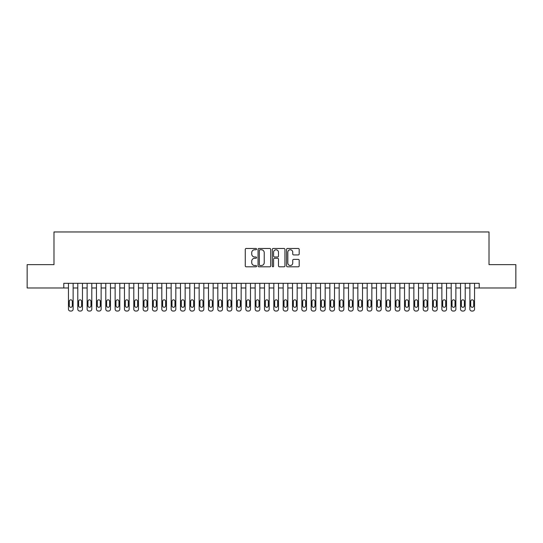 <?xml version="1.0" encoding="UTF-8"?>
<svg xmlns="http://www.w3.org/2000/svg" width="543" height="543" viewBox="0 0 543 543"><rect width="100%" height="100%" fill="white"/><g stroke="black" fill="none" stroke-linecap="round" stroke-linejoin="round"><path stroke-width="0.81" d="M256.561 249.115A0.645 0.645 0 0 0 255.923 248.477L246.189 248.477A0.916 0.916 0 0 0 245.273 249.393L245.273 265.887A0.916 0.916 0 0 0 246.189 266.803L255.923 266.803A0.645 0.645 0 0 0 256.561 266.158A0.645 0.645 0 0 0 255.923 265.52L254.66 265.52A2.932 2.932 0 0 1 251.728 262.588L251.728 261.21A2.932 2.932 0 0 1 254.66 258.278L255.923 258.278A0.645 0.645 0 0 0 256.561 257.64A0.645 0.645 0 0 0 255.923 256.995L254.66 256.995A2.932 2.932 0 0 1 251.728 254.063L251.728 252.692A2.932 2.932 0 0 1 254.66 249.76L255.923 249.76A0.645 0.645 0 0 0 256.561 249.115M298.277 254.932A0.916 0.916 0 0 0 299.193 254.015L299.193 249.393A0.916 0.916 0 0 0 298.277 248.477L287.464 248.477A0.916 0.916 0 0 0 286.548 249.393L286.548 265.887A0.916 0.916 0 0 0 287.464 266.803L298.277 266.803A0.916 0.916 0 0 0 299.193 265.887L299.193 260.294A0.916 0.916 0 0 0 298.277 259.378L293.654 259.378A0.916 0.916 0 0 0 292.738 260.294L292.738 263.063A2.45 2.45 0 0 1 290.288 265.52A2.45 2.45 0 0 1 287.831 263.063L287.831 252.21A2.45 2.45 0 0 1 290.288 249.76A2.45 2.45 0 0 1 292.738 252.21L292.738 254.015A0.916 0.916 0 0 0 293.654 254.932L298.277 254.932M63.789 287.98L27.15 287.98L27.15 264.638L53.988 264.638L53.988 231.963L489.012 231.963L489.012 264.638L515.85 264.638L515.85 287.98L479.211 287.98L479.211 283.31L63.789 283.31L63.789 287.98L68.459 287.98M270.699 249.393A0.916 0.916 0 0 0 269.783 248.477L258.97 248.477A0.916 0.916 0 0 0 258.054 249.393L258.054 265.887A0.916 0.916 0 0 0 258.97 266.803L269.783 266.803A0.916 0.916 0 0 0 270.699 265.887L270.699 249.393M273.217 248.477L284.03 248.477A0.916 0.916 0 0 1 284.946 249.393L284.946 265.887A0.916 0.916 0 0 1 284.03 266.803L279.401 266.803A0.916 0.916 0 0 1 278.484 265.887L278.484 259.194A0.916 0.916 0 0 0 277.568 258.278L274.5 258.278A0.916 0.916 0 0 0 273.584 259.194L273.584 266.158A0.645 0.645 0 0 1 272.946 266.803A0.645 0.645 0 0 1 272.301 266.158L272.301 249.393A0.916 0.916 0 0 1 273.217 248.477M73.129 283.31L73.129 309.171L73.129 287.98L77.792 287.98M82.461 283.31L82.461 309.171L82.461 287.98L87.131 287.98M91.794 283.31L91.794 309.171L91.794 287.98L96.464 287.98M101.134 283.31L101.134 309.171L101.134 287.98L105.797 287.98M110.467 283.31L110.467 309.171L110.467 287.98L115.136 287.98M119.799 283.31L119.799 309.171L119.799 287.98L124.469 287.98M129.139 283.31L129.139 309.171L129.139 287.98L133.802 287.98M138.472 283.31L138.472 309.171L138.472 287.98L143.142 287.98M147.811 283.31L147.811 309.171L147.811 287.98L152.474 287.98M157.144 283.31L157.144 309.171L157.144 287.98L161.814 287.98M166.477 283.31L166.477 309.171L166.477 287.98L171.147 287.98M175.817 283.31L175.817 309.171L175.817 287.98L180.48 287.98M185.149 283.31L185.149 309.171L185.149 287.98L189.819 287.98M194.482 283.31L194.482 309.171L194.482 287.98L199.152 287.98M203.822 283.31L203.822 309.171L203.822 287.98L208.485 287.98M213.155 283.31L213.155 309.171L213.155 287.98L217.824 287.98M222.487 283.31L222.487 309.171L222.487 287.98L227.157 287.98M231.827 283.31L231.827 309.171L231.827 287.98L236.49 287.98M241.16 283.31L241.16 309.171L241.16 287.98L245.83 287.98M250.493 283.31L250.493 309.171L250.493 287.98L255.162 287.98M259.832 283.31L259.832 309.171L259.832 287.98L264.495 287.98M269.165 283.31L269.165 309.171L269.165 287.98L273.835 287.98M278.505 283.31L278.505 309.171L278.505 287.98L283.168 287.98M287.838 283.31L287.838 309.171L287.838 287.98L292.507 287.98M297.17 283.31L297.17 309.171L297.17 287.98L301.84 287.98M306.51 283.31L306.51 309.171L306.51 287.98L311.173 287.98M315.843 283.31L315.843 309.171L315.843 287.98L320.513 287.98M325.176 283.31L325.176 309.171L325.176 287.98L329.845 287.98M334.515 283.31L334.515 309.171L334.515 287.98L339.178 287.98M343.848 283.31L343.848 309.171L343.848 287.98L348.518 287.98M353.181 283.31L353.181 309.171L353.181 287.98L357.851 287.98M362.52 283.31L362.52 309.171L362.52 287.98L367.183 287.98M371.853 283.31L371.853 309.171L371.853 287.98L376.523 287.98M381.186 283.31L381.186 309.171L381.186 287.98L385.856 287.98M390.526 283.31L390.526 309.171L390.526 287.98L395.189 287.98M399.858 283.31L399.858 309.171L399.858 287.98L404.528 287.98M409.198 283.31L409.198 309.171L409.198 287.98L413.861 287.98M418.531 283.31L418.531 309.171L418.531 287.98L423.201 287.98M427.864 283.31L427.864 309.171L427.864 287.98L432.533 287.98M437.203 283.31L437.203 309.171L437.203 287.98L441.866 287.98M446.536 283.31L446.536 309.171L446.536 287.98L451.206 287.98M455.869 283.31L455.869 309.171L455.869 287.98L460.539 287.98M465.208 283.31L465.208 309.171L465.208 287.98L469.871 287.98M474.541 283.31L474.541 309.171L474.541 287.98L479.211 287.98M259.975 249.76A0.645 0.645 0 0 0 259.337 250.398L259.337 264.875A0.645 0.645 0 0 0 259.975 265.52L261.305 265.52A2.932 2.932 0 0 0 264.237 262.588L264.237 252.692A2.932 2.932 0 0 0 261.305 249.76L259.975 249.76M278.484 252.251A2.45 2.45 0 0 0 276.034 249.8A2.45 2.45 0 0 0 273.584 252.251L273.584 256.079A0.916 0.916 0 0 0 274.5 256.995L277.568 256.995A0.916 0.916 0 0 0 278.484 256.079L278.484 252.251M69.3 305.804A1.493 1.493 90.4 0 0 70.794 307.297A1.493 1.493 90.4 0 0 72.287 305.804A1.493 1.493 -90.4 0 1 70.794 307.297A1.493 1.493 -90.4 0 1 69.3 305.804L69.3 301.324A1.493 1.493 -90.4 0 1 70.794 299.831A1.493 1.493 -90.4 0 1 72.287 301.324A1.493 1.493 90.4 0 0 70.794 299.831A1.493 1.493 90.4 0 0 69.3 301.324M68.459 283.31L68.459 309.171A1.867 1.867 89.6 0 0 70.325 311.037L71.262 311.037A1.867 1.867 89.6 0 0 73.129 309.171M72.287 301.324L72.287 305.804M78.633 305.804A1.493 1.493 90.4 0 0 80.126 307.297A1.493 1.493 90.4 0 0 81.62 305.804A1.493 1.493 -90.4 0 1 80.126 307.297A1.493 1.493 -90.4 0 1 78.633 305.804L78.633 301.324A1.493 1.493 -90.4 0 1 80.126 299.831A1.493 1.493 -90.4 0 1 81.62 301.324A1.493 1.493 90.4 0 0 80.126 299.831A1.493 1.493 90.4 0 0 78.633 301.324M87.966 305.804A1.493 1.493 90.4 0 0 89.466 307.297A1.493 1.493 90.4 0 0 90.959 305.804A1.493 1.493 -90.4 0 1 89.466 307.297A1.493 1.493 -90.4 0 1 87.966 305.804L87.966 301.324A1.493 1.493 -90.4 0 1 89.466 299.831A1.493 1.493 -90.4 0 1 90.959 301.324A1.493 1.493 90.4 0 0 89.466 299.831A1.493 1.493 90.4 0 0 87.966 301.324M97.306 305.804A1.493 1.493 90.4 0 0 98.799 307.297A1.493 1.493 90.4 0 0 100.292 305.804A1.493 1.493 -90.4 0 1 98.799 307.297A1.493 1.493 -90.4 0 1 97.306 305.804L97.306 301.324A1.493 1.493 -90.4 0 1 98.799 299.831A1.493 1.493 -90.4 0 1 100.292 301.324A1.493 1.493 90.4 0 0 98.799 299.831A1.493 1.493 90.4 0 0 97.306 301.324M106.638 305.804A1.493 1.493 90.4 0 0 108.132 307.297A1.493 1.493 90.4 0 0 109.625 305.804A1.493 1.493 -90.4 0 1 108.132 307.297A1.493 1.493 -90.4 0 1 106.638 305.804L106.638 301.324A1.493 1.493 -90.4 0 1 108.132 299.831A1.493 1.493 -90.4 0 1 109.625 301.324A1.493 1.493 90.4 0 0 108.132 299.831A1.493 1.493 90.4 0 0 106.638 301.324M77.792 283.31L77.792 309.171A1.867 1.867 89.6 0 0 79.658 311.037L80.595 311.037A1.867 1.867 89.6 0 0 82.461 309.171M81.62 301.324L81.62 305.804M87.131 283.31L87.131 309.171A1.867 1.867 89.6 0 0 88.998 311.037L89.928 311.037A1.867 1.867 89.6 0 0 91.794 309.171M90.959 301.324L90.959 305.804M96.464 283.31L96.464 309.171A1.867 1.867 89.6 0 0 98.331 311.037L99.267 311.037A1.867 1.867 89.6 0 0 101.134 309.171M100.292 301.324L100.292 305.804M105.797 283.31L105.797 309.171A1.867 1.867 89.6 0 0 107.663 311.037L108.6 311.037A1.867 1.867 89.6 0 0 110.467 309.171M109.625 301.324L109.625 305.804M115.978 305.804A1.493 1.493 90.4 0 0 117.471 307.297A1.493 1.493 90.4 0 0 118.965 305.804A1.493 1.493 -90.4 0 1 117.471 307.297A1.493 1.493 -90.4 0 1 115.978 305.804L115.978 301.324A1.493 1.493 -90.4 0 1 117.471 299.831A1.493 1.493 -90.4 0 1 118.965 301.324A1.493 1.493 90.4 0 0 117.471 299.831A1.493 1.493 90.4 0 0 115.978 301.324M115.136 283.31L115.136 309.171A1.867 1.867 89.6 0 0 117.003 311.037L117.933 311.037A1.867 1.867 89.6 0 0 119.799 309.171M118.965 301.324L118.965 305.804M125.311 305.804A1.493 1.493 90.4 0 0 126.804 307.297A1.493 1.493 90.4 0 0 128.297 305.804A1.493 1.493 -90.4 0 1 126.804 307.297A1.493 1.493 -90.4 0 1 125.311 305.804L125.311 301.324A1.493 1.493 -90.4 0 1 126.804 299.831A1.493 1.493 -90.4 0 1 128.297 301.324A1.493 1.493 90.4 0 0 126.804 299.831A1.493 1.493 90.4 0 0 125.311 301.324M124.469 283.31L124.469 309.171A1.867 1.867 89.6 0 0 126.336 311.037L127.272 311.037A1.867 1.867 89.6 0 0 129.139 309.171M128.297 301.324L128.297 305.804M134.644 305.804A1.493 1.493 90.4 0 0 136.137 307.297A1.493 1.493 90.4 0 0 137.63 305.804A1.493 1.493 -90.4 0 1 136.137 307.297A1.493 1.493 -90.4 0 1 134.644 305.804L134.644 301.324A1.493 1.493 -90.4 0 1 136.137 299.831A1.493 1.493 -90.4 0 1 137.63 301.324A1.493 1.493 90.4 0 0 136.137 299.831A1.493 1.493 90.4 0 0 134.644 301.324M133.802 283.31L133.802 309.171A1.867 1.867 89.6 0 0 135.675 311.037L136.605 311.037A1.867 1.867 89.6 0 0 138.472 309.171M137.63 301.324L137.63 305.804M143.983 305.804A1.493 1.493 90.4 0 0 145.476 307.297A1.493 1.493 90.4 0 0 146.97 305.804A1.493 1.493 -90.4 0 1 145.476 307.297A1.493 1.493 -90.4 0 1 143.983 305.804L143.983 301.324A1.493 1.493 -90.4 0 1 145.476 299.831A1.493 1.493 -90.4 0 1 146.97 301.324A1.493 1.493 90.4 0 0 145.476 299.831A1.493 1.493 90.4 0 0 143.983 301.324M143.142 283.31L143.142 309.171A1.867 1.867 89.6 0 0 145.008 311.037L145.938 311.037A1.867 1.867 89.6 0 0 147.811 309.171M146.97 301.324L146.97 305.804M153.316 305.804A1.493 1.493 90.4 0 0 154.809 307.297A1.493 1.493 90.4 0 0 156.303 305.804A1.493 1.493 -90.4 0 1 154.809 307.297A1.493 1.493 -90.4 0 1 153.316 305.804L153.316 301.324A1.493 1.493 -90.4 0 1 154.809 299.831A1.493 1.493 -90.4 0 1 156.303 301.324A1.493 1.493 90.4 0 0 154.809 299.831A1.493 1.493 90.4 0 0 153.316 301.324M162.649 305.804A1.493 1.493 90.4 0 0 164.142 307.297A1.493 1.493 90.4 0 0 165.635 305.804A1.493 1.493 -90.4 0 1 164.142 307.297A1.493 1.493 -90.4 0 1 162.649 305.804L162.649 301.324A1.493 1.493 -90.4 0 1 164.142 299.831A1.493 1.493 -90.4 0 1 165.635 301.324A1.493 1.493 90.4 0 0 164.142 299.831A1.493 1.493 90.4 0 0 162.649 301.324M171.988 305.804A1.493 1.493 90.4 0 0 173.482 307.297A1.493 1.493 90.4 0 0 174.975 305.804A1.493 1.493 -90.4 0 1 173.482 307.297A1.493 1.493 -90.4 0 1 171.988 305.804L171.988 301.324A1.493 1.493 -90.4 0 1 173.482 299.831A1.493 1.493 -90.4 0 1 174.975 301.324A1.493 1.493 90.4 0 0 173.482 299.831A1.493 1.493 90.4 0 0 171.988 301.324M181.321 305.804A1.493 1.493 90.4 0 0 182.815 307.297A1.493 1.493 90.4 0 0 184.308 305.804A1.493 1.493 -90.4 0 1 182.815 307.297A1.493 1.493 -90.4 0 1 181.321 305.804L181.321 301.324A1.493 1.493 -90.4 0 1 182.815 299.831A1.493 1.493 -90.4 0 1 184.308 301.324A1.493 1.493 90.4 0 0 182.815 299.831A1.493 1.493 90.4 0 0 181.321 301.324M190.654 305.804A1.493 1.493 90.4 0 0 192.147 307.297A1.493 1.493 90.4 0 0 193.647 305.804A1.493 1.493 -90.4 0 1 192.147 307.297A1.493 1.493 -90.4 0 1 190.654 305.804L190.654 301.324A1.493 1.493 -90.4 0 1 192.147 299.831A1.493 1.493 -90.4 0 1 193.647 301.324A1.493 1.493 90.4 0 0 192.147 299.831A1.493 1.493 90.4 0 0 190.654 301.324M199.994 305.804A1.493 1.493 90.4 0 0 201.487 307.297A1.493 1.493 90.4 0 0 202.98 305.804A1.493 1.493 -90.4 0 1 201.487 307.297A1.493 1.493 -90.4 0 1 199.994 305.804L199.994 301.324A1.493 1.493 -90.4 0 1 201.487 299.831A1.493 1.493 -90.4 0 1 202.98 301.324A1.493 1.493 90.4 0 0 201.487 299.831A1.493 1.493 90.4 0 0 199.994 301.324M209.326 305.804A1.493 1.493 90.4 0 0 210.82 307.297A1.493 1.493 90.4 0 0 212.313 305.804A1.493 1.493 -90.4 0 1 210.82 307.297A1.493 1.493 -90.4 0 1 209.326 305.804L209.326 301.324A1.493 1.493 -90.4 0 1 210.82 299.831A1.493 1.493 -90.4 0 1 212.313 301.324A1.493 1.493 90.4 0 0 210.82 299.831A1.493 1.493 90.4 0 0 209.326 301.324M218.659 305.804A1.493 1.493 90.4 0 0 220.159 307.297A1.493 1.493 90.4 0 0 221.653 305.804A1.493 1.493 -90.4 0 1 220.159 307.297A1.493 1.493 -90.4 0 1 218.659 305.804L218.659 301.324A1.493 1.493 -90.4 0 1 220.159 299.831A1.493 1.493 -90.4 0 1 221.653 301.324A1.493 1.493 90.4 0 0 220.159 299.831A1.493 1.493 90.4 0 0 218.659 301.324M227.999 305.804A1.493 1.493 90.4 0 0 229.492 307.297A1.493 1.493 90.4 0 0 230.985 305.804A1.493 1.493 -90.4 0 1 229.492 307.297A1.493 1.493 -90.4 0 1 227.999 305.804L227.999 301.324A1.493 1.493 -90.4 0 1 229.492 299.831A1.493 1.493 -90.4 0 1 230.985 301.324A1.493 1.493 90.4 0 0 229.492 299.831A1.493 1.493 90.4 0 0 227.999 301.324M237.332 305.804A1.493 1.493 90.4 0 0 238.825 307.297A1.493 1.493 90.4 0 0 240.318 305.804A1.493 1.493 -90.4 0 1 238.825 307.297A1.493 1.493 -90.4 0 1 237.332 305.804L237.332 301.324A1.493 1.493 -90.4 0 1 238.825 299.831A1.493 1.493 -90.4 0 1 240.318 301.324A1.493 1.493 90.4 0 0 238.825 299.831A1.493 1.493 90.4 0 0 237.332 301.324M246.671 305.804A1.493 1.493 90.4 0 0 248.165 307.297A1.493 1.493 90.4 0 0 249.658 305.804A1.493 1.493 -90.4 0 1 248.165 307.297A1.493 1.493 -90.4 0 1 246.671 305.804L246.671 301.324A1.493 1.493 -90.4 0 1 248.165 299.831A1.493 1.493 -90.4 0 1 249.658 301.324A1.493 1.493 90.4 0 0 248.165 299.831A1.493 1.493 90.4 0 0 246.671 301.324M256.004 305.804A1.493 1.493 90.4 0 0 257.497 307.297A1.493 1.493 90.4 0 0 258.991 305.804A1.493 1.493 -90.4 0 1 257.497 307.297A1.493 1.493 -90.4 0 1 256.004 305.804L256.004 301.324A1.493 1.493 -90.4 0 1 257.497 299.831A1.493 1.493 -90.4 0 1 258.991 301.324A1.493 1.493 90.4 0 0 257.497 299.831A1.493 1.493 90.4 0 0 256.004 301.324M152.474 283.31L152.474 309.171A1.867 1.867 89.6 0 0 154.341 311.037L155.278 311.037A1.867 1.867 89.6 0 0 157.144 309.171M156.303 301.324L156.303 305.804M161.814 283.31L161.814 309.171A1.867 1.867 89.6 0 0 163.681 311.037L164.61 311.037A1.867 1.867 89.6 0 0 166.477 309.171M165.635 301.324L165.635 305.804M171.147 283.31L171.147 309.171A1.867 1.867 89.6 0 0 173.013 311.037L173.95 311.037A1.867 1.867 89.6 0 0 175.817 309.171M174.975 301.324L174.975 305.804M180.48 283.31L180.48 309.171A1.867 1.867 89.6 0 0 182.346 311.037L183.283 311.037A1.867 1.867 89.6 0 0 185.149 309.171M184.308 301.324L184.308 305.804M189.819 283.31L189.819 309.171A1.867 1.867 89.6 0 0 191.686 311.037L192.616 311.037A1.867 1.867 89.6 0 0 194.482 309.171M193.647 301.324L193.647 305.804M199.152 283.31L199.152 309.171A1.867 1.867 89.6 0 0 201.019 311.037L201.955 311.037A1.867 1.867 89.6 0 0 203.822 309.171M202.98 301.324L202.98 305.804M208.485 283.31L208.485 309.171A1.867 1.867 89.6 0 0 210.351 311.037L211.288 311.037A1.867 1.867 89.6 0 0 213.155 309.171M212.313 301.324L212.313 305.804M217.824 283.31L217.824 309.171A1.867 1.867 89.6 0 0 219.691 311.037L220.621 311.037A1.867 1.867 89.6 0 0 222.487 309.171M221.653 301.324L221.653 305.804M227.157 283.31L227.157 309.171A1.867 1.867 89.6 0 0 229.024 311.037L229.96 311.037A1.867 1.867 89.6 0 0 231.827 309.171M230.985 301.324L230.985 305.804M236.49 283.31L236.49 309.171A1.867 1.867 89.6 0 0 238.357 311.037L239.293 311.037A1.867 1.867 89.6 0 0 241.16 309.171M240.318 301.324L240.318 305.804M245.83 283.31L245.83 309.171A1.867 1.867 89.6 0 0 247.696 311.037L248.626 311.037A1.867 1.867 89.6 0 0 250.493 309.171M249.658 301.324L249.658 305.804M255.162 283.31L255.162 309.171A1.867 1.867 89.6 0 0 257.029 311.037L257.966 311.037A1.867 1.867 89.6 0 0 259.832 309.171M258.991 301.324L258.991 305.804M265.337 305.804A1.493 1.493 90.4 0 0 266.83 307.297A1.493 1.493 90.4 0 0 268.323 305.804A1.493 1.493 -90.4 0 1 266.83 307.297A1.493 1.493 -90.4 0 1 265.337 305.804L265.337 301.324A1.493 1.493 -90.4 0 1 266.83 299.831A1.493 1.493 -90.4 0 1 268.323 301.324A1.493 1.493 90.4 0 0 266.83 299.831A1.493 1.493 90.4 0 0 265.337 301.324M274.677 305.804A1.493 1.493 90.4 0 0 276.17 307.297A1.493 1.493 90.4 0 0 277.663 305.804A1.493 1.493 -90.4 0 1 276.17 307.297A1.493 1.493 -90.4 0 1 274.677 305.804L274.677 301.324A1.493 1.493 -90.4 0 1 276.17 299.831A1.493 1.493 -90.4 0 1 277.663 301.324A1.493 1.493 90.4 0 0 276.17 299.831A1.493 1.493 90.4 0 0 274.677 301.324M284.009 305.804A1.493 1.493 90.4 0 0 285.503 307.297A1.493 1.493 90.4 0 0 286.996 305.804A1.493 1.493 -90.4 0 1 285.503 307.297A1.493 1.493 -90.4 0 1 284.009 305.804L284.009 301.324A1.493 1.493 -90.4 0 1 285.503 299.831A1.493 1.493 -90.4 0 1 286.996 301.324A1.493 1.493 90.4 0 0 285.503 299.831A1.493 1.493 90.4 0 0 284.009 301.324M293.342 305.804A1.493 1.493 90.4 0 0 294.835 307.297A1.493 1.493 90.4 0 0 296.329 305.804A1.493 1.493 -90.4 0 1 294.835 307.297A1.493 1.493 -90.4 0 1 293.342 305.804L293.342 301.324A1.493 1.493 -90.4 0 1 294.835 299.831A1.493 1.493 -90.4 0 1 296.329 301.324A1.493 1.493 90.4 0 0 294.835 299.831A1.493 1.493 90.4 0 0 293.342 301.324M264.495 283.31L264.495 309.171A1.867 1.867 89.6 0 0 266.369 311.037L267.299 311.037A1.867 1.867 89.6 0 0 269.165 309.171M268.323 301.324L268.323 305.804M273.835 283.31L273.835 309.171A1.867 1.867 89.6 0 0 275.701 311.037L276.631 311.037A1.867 1.867 89.6 0 0 278.505 309.171M277.663 301.324L277.663 305.804M283.168 283.31L283.168 309.171A1.867 1.867 89.6 0 0 285.034 311.037L285.971 311.037A1.867 1.867 89.6 0 0 287.838 309.171M286.996 301.324L286.996 305.804M292.507 283.31L292.507 309.171A1.867 1.867 89.6 0 0 294.374 311.037L295.304 311.037A1.867 1.867 89.6 0 0 297.17 309.171M296.329 301.324L296.329 305.804M302.682 305.804A1.493 1.493 90.4 0 0 304.175 307.297A1.493 1.493 90.4 0 0 305.668 305.804A1.493 1.493 -90.4 0 1 304.175 307.297A1.493 1.493 -90.4 0 1 302.682 305.804L302.682 301.324A1.493 1.493 -90.4 0 1 304.175 299.831A1.493 1.493 -90.4 0 1 305.668 301.324A1.493 1.493 90.4 0 0 304.175 299.831A1.493 1.493 90.4 0 0 302.682 301.324M301.84 283.31L301.84 309.171A1.867 1.867 89.6 0 0 303.707 311.037L304.643 311.037A1.867 1.867 89.6 0 0 306.51 309.171M305.668 301.324L305.668 305.804M312.015 305.804A1.493 1.493 90.4 0 0 313.508 307.297A1.493 1.493 90.4 0 0 315.001 305.804A1.493 1.493 -90.4 0 1 313.508 307.297A1.493 1.493 -90.4 0 1 312.015 305.804L312.015 301.324A1.493 1.493 -90.4 0 1 313.508 299.831A1.493 1.493 -90.4 0 1 315.001 301.324A1.493 1.493 90.4 0 0 313.508 299.831A1.493 1.493 90.4 0 0 312.015 301.324M311.173 283.31L311.173 309.171A1.867 1.867 89.6 0 0 313.039 311.037L313.976 311.037A1.867 1.867 89.6 0 0 315.843 309.171M315.001 301.324L315.001 305.804M321.347 305.804A1.493 1.493 90.4 0 0 322.841 307.297A1.493 1.493 90.4 0 0 324.341 305.804A1.493 1.493 -90.4 0 1 322.841 307.297A1.493 1.493 -90.4 0 1 321.347 305.804L321.347 301.324A1.493 1.493 -90.4 0 1 322.841 299.831A1.493 1.493 -90.4 0 1 324.341 301.324A1.493 1.493 90.4 0 0 322.841 299.831A1.493 1.493 90.4 0 0 321.347 301.324M320.513 283.31L320.513 309.171A1.867 1.867 89.6 0 0 322.379 311.037L323.309 311.037A1.867 1.867 89.6 0 0 325.176 309.171M324.341 301.324L324.341 305.804M330.687 305.804A1.493 1.493 90.4 0 0 332.18 307.297A1.493 1.493 90.4 0 0 333.673 305.804A1.493 1.493 -90.4 0 1 332.18 307.297A1.493 1.493 -90.4 0 1 330.687 305.804L330.687 301.324A1.493 1.493 -90.4 0 1 332.18 299.831A1.493 1.493 -90.4 0 1 333.673 301.324A1.493 1.493 90.4 0 0 332.18 299.831A1.493 1.493 90.4 0 0 330.687 301.324M329.845 283.31L329.845 309.171A1.867 1.867 89.6 0 0 331.712 311.037L332.649 311.037A1.867 1.867 89.6 0 0 334.515 309.171M333.673 301.324L333.673 305.804M340.02 305.804A1.493 1.493 90.4 0 0 341.513 307.297A1.493 1.493 90.4 0 0 343.006 305.804A1.493 1.493 -90.4 0 1 341.513 307.297A1.493 1.493 -90.4 0 1 340.02 305.804L340.02 301.324A1.493 1.493 -90.4 0 1 341.513 299.831A1.493 1.493 -90.4 0 1 343.006 301.324A1.493 1.493 90.4 0 0 341.513 299.831A1.493 1.493 90.4 0 0 340.02 301.324M339.178 283.31L339.178 309.171A1.867 1.867 89.6 0 0 341.045 311.037L341.981 311.037A1.867 1.867 89.6 0 0 343.848 309.171M343.006 301.324L343.006 305.804M349.353 305.804A1.493 1.493 90.4 0 0 350.853 307.297A1.493 1.493 90.4 0 0 352.346 305.804A1.493 1.493 -90.4 0 1 350.853 307.297A1.493 1.493 -90.4 0 1 349.353 305.804L349.353 301.324A1.493 1.493 -90.4 0 1 350.853 299.831A1.493 1.493 -90.4 0 1 352.346 301.324A1.493 1.493 90.4 0 0 350.853 299.831A1.493 1.493 90.4 0 0 349.353 301.324M348.518 283.31L348.518 309.171A1.867 1.867 89.6 0 0 350.384 311.037L351.314 311.037A1.867 1.867 89.6 0 0 353.181 309.171M352.346 301.324L352.346 305.804M358.692 305.804A1.493 1.493 90.4 0 0 360.185 307.297A1.493 1.493 90.4 0 0 361.679 305.804A1.493 1.493 -90.4 0 1 360.185 307.297A1.493 1.493 -90.4 0 1 358.692 305.804L358.692 301.324A1.493 1.493 -90.4 0 1 360.185 299.831A1.493 1.493 -90.4 0 1 361.679 301.324A1.493 1.493 90.4 0 0 360.185 299.831A1.493 1.493 90.4 0 0 358.692 301.324M357.851 283.31L357.851 309.171A1.867 1.867 89.6 0 0 359.717 311.037L360.654 311.037A1.867 1.867 89.6 0 0 362.52 309.171M361.679 301.324L361.679 305.804M368.025 305.804A1.493 1.493 90.4 0 0 369.518 307.297A1.493 1.493 90.4 0 0 371.012 305.804A1.493 1.493 -90.4 0 1 369.518 307.297A1.493 1.493 -90.4 0 1 368.025 305.804L368.025 301.324A1.493 1.493 -90.4 0 1 369.518 299.831A1.493 1.493 -90.4 0 1 371.012 301.324A1.493 1.493 90.4 0 0 369.518 299.831A1.493 1.493 90.4 0 0 368.025 301.324M367.183 283.31L367.183 309.171A1.867 1.867 89.6 0 0 369.05 311.037L369.987 311.037A1.867 1.867 89.6 0 0 371.853 309.171M371.012 301.324L371.012 305.804M377.365 305.804A1.493 1.493 90.4 0 0 378.858 307.297A1.493 1.493 90.4 0 0 380.351 305.804A1.493 1.493 -90.4 0 1 378.858 307.297A1.493 1.493 -90.4 0 1 377.365 305.804L377.365 301.324A1.493 1.493 -90.4 0 1 378.858 299.831A1.493 1.493 -90.4 0 1 380.351 301.324A1.493 1.493 90.4 0 0 378.858 299.831A1.493 1.493 90.4 0 0 377.365 301.324M376.523 283.31L376.523 309.171A1.867 1.867 89.6 0 0 378.39 311.037L379.319 311.037A1.867 1.867 89.6 0 0 381.186 309.171M380.351 301.324L380.351 305.804M386.697 305.804A1.493 1.493 90.4 0 0 388.191 307.297A1.493 1.493 90.4 0 0 389.684 305.804A1.493 1.493 -90.4 0 1 388.191 307.297A1.493 1.493 -90.4 0 1 386.697 305.804L386.697 301.324A1.493 1.493 -90.4 0 1 388.191 299.831A1.493 1.493 -90.4 0 1 389.684 301.324A1.493 1.493 90.4 0 0 388.191 299.831A1.493 1.493 90.4 0 0 386.697 301.324M385.856 283.31L385.856 309.171A1.867 1.867 89.6 0 0 387.722 311.037L388.659 311.037A1.867 1.867 89.6 0 0 390.526 309.171M389.684 301.324L389.684 305.804M396.03 305.804A1.493 1.493 90.4 0 0 397.524 307.297A1.493 1.493 90.4 0 0 399.017 305.804A1.493 1.493 -90.4 0 1 397.524 307.297A1.493 1.493 -90.4 0 1 396.03 305.804L396.03 301.324A1.493 1.493 -90.4 0 1 397.524 299.831A1.493 1.493 -90.4 0 1 399.017 301.324A1.493 1.493 90.4 0 0 397.524 299.831A1.493 1.493 90.4 0 0 396.03 301.324M395.189 283.31L395.189 309.171A1.867 1.867 89.6 0 0 397.062 311.037L397.992 311.037A1.867 1.867 89.6 0 0 399.858 309.171M399.017 301.324L399.017 305.804M405.37 305.804A1.493 1.493 90.4 0 0 406.863 307.297A1.493 1.493 90.4 0 0 408.356 305.804A1.493 1.493 -90.4 0 1 406.863 307.297A1.493 1.493 -90.4 0 1 405.37 305.804L405.37 301.324A1.493 1.493 -90.4 0 1 406.863 299.831A1.493 1.493 -90.4 0 1 408.356 301.324A1.493 1.493 90.4 0 0 406.863 299.831A1.493 1.493 90.4 0 0 405.37 301.324M404.528 283.31L404.528 309.171A1.867 1.867 89.6 0 0 406.395 311.037L407.325 311.037A1.867 1.867 89.6 0 0 409.198 309.171M408.356 301.324L408.356 305.804M414.703 305.804A1.493 1.493 90.4 0 0 416.196 307.297A1.493 1.493 90.4 0 0 417.689 305.804A1.493 1.493 -90.4 0 1 416.196 307.297A1.493 1.493 -90.4 0 1 414.703 305.804L414.703 301.324A1.493 1.493 -90.4 0 1 416.196 299.831A1.493 1.493 -90.4 0 1 417.689 301.324A1.493 1.493 90.4 0 0 416.196 299.831A1.493 1.493 90.4 0 0 414.703 301.324M413.861 283.31L413.861 309.171A1.867 1.867 89.6 0 0 415.728 311.037L416.664 311.037A1.867 1.867 89.6 0 0 418.531 309.171M417.689 301.324L417.689 305.804M424.035 305.804A1.493 1.493 90.4 0 0 425.529 307.297A1.493 1.493 90.4 0 0 427.022 305.804A1.493 1.493 -90.4 0 1 425.529 307.297A1.493 1.493 -90.4 0 1 424.035 305.804L424.035 301.324A1.493 1.493 -90.4 0 1 425.529 299.831A1.493 1.493 -90.4 0 1 427.022 301.324A1.493 1.493 90.4 0 0 425.529 299.831A1.493 1.493 90.4 0 0 424.035 301.324M423.201 283.31L423.201 309.171A1.867 1.867 89.6 0 0 425.067 311.037L425.997 311.037A1.867 1.867 89.6 0 0 427.864 309.171M427.022 301.324L427.022 305.804M433.375 305.804A1.493 1.493 90.4 0 0 434.868 307.297A1.493 1.493 90.4 0 0 436.362 305.804A1.493 1.493 -90.4 0 1 434.868 307.297A1.493 1.493 -90.4 0 1 433.375 305.804L433.375 301.324A1.493 1.493 -90.4 0 1 434.868 299.831A1.493 1.493 -90.4 0 1 436.362 301.324A1.493 1.493 90.4 0 0 434.868 299.831A1.493 1.493 90.4 0 0 433.375 301.324M432.533 283.31L432.533 309.171A1.867 1.867 89.6 0 0 434.4 311.037L435.337 311.037A1.867 1.867 89.6 0 0 437.203 309.171M436.362 301.324L436.362 305.804M442.708 305.804A1.493 1.493 90.4 0 0 444.201 307.297A1.493 1.493 90.4 0 0 445.694 305.804A1.493 1.493 -90.4 0 1 444.201 307.297A1.493 1.493 -90.4 0 1 442.708 305.804L442.708 301.324A1.493 1.493 -90.4 0 1 444.201 299.831A1.493 1.493 -90.4 0 1 445.694 301.324A1.493 1.493 90.4 0 0 444.201 299.831A1.493 1.493 90.4 0 0 442.708 301.324M441.866 283.31L441.866 309.171A1.867 1.867 89.6 0 0 443.733 311.037L444.669 311.037A1.867 1.867 89.6 0 0 446.536 309.171M445.694 301.324L445.694 305.804M452.041 305.804A1.493 1.493 90.4 0 0 453.534 307.297A1.493 1.493 90.4 0 0 455.034 305.804A1.493 1.493 -90.4 0 1 453.534 307.297A1.493 1.493 -90.4 0 1 452.041 305.804L452.041 301.324A1.493 1.493 -90.4 0 1 453.534 299.831A1.493 1.493 -90.4 0 1 455.034 301.324A1.493 1.493 90.4 0 0 453.534 299.831A1.493 1.493 90.4 0 0 452.041 301.324M451.206 283.31L451.206 309.171A1.867 1.867 89.6 0 0 453.072 311.037L454.002 311.037A1.867 1.867 89.6 0 0 455.869 309.171M455.034 301.324L455.034 305.804M461.38 305.804A1.493 1.493 90.4 0 0 462.874 307.297A1.493 1.493 90.4 0 0 464.367 305.804A1.493 1.493 -90.4 0 1 462.874 307.297A1.493 1.493 -90.4 0 1 461.38 305.804L461.38 301.324A1.493 1.493 -90.4 0 1 462.874 299.831A1.493 1.493 -90.4 0 1 464.367 301.324A1.493 1.493 90.4 0 0 462.874 299.831A1.493 1.493 90.4 0 0 461.38 301.324M460.539 283.31L460.539 309.171A1.867 1.867 89.6 0 0 462.405 311.037L463.342 311.037A1.867 1.867 89.6 0 0 465.208 309.171M464.367 301.324L464.367 305.804M470.713 305.804A1.493 1.493 90.4 0 0 472.206 307.297A1.493 1.493 90.4 0 0 473.7 305.804A1.493 1.493 -90.4 0 1 472.206 307.297A1.493 1.493 -90.4 0 1 470.713 305.804L470.713 301.324A1.493 1.493 -90.4 0 1 472.206 299.831A1.493 1.493 -90.4 0 1 473.7 301.324A1.493 1.493 90.4 0 0 472.206 299.831A1.493 1.493 90.4 0 0 470.713 301.324M469.871 283.31L469.871 309.171A1.867 1.867 89.6 0 0 471.738 311.037L472.675 311.037A1.867 1.867 89.6 0 0 474.541 309.171M473.7 301.324L473.7 305.804"/></g></svg>
